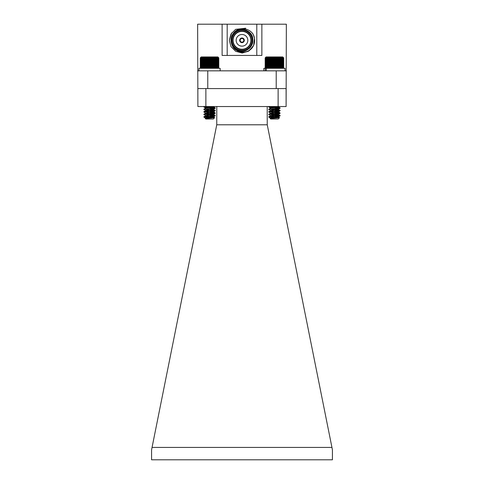 <?xml version="1.0" encoding="UTF-8"?>
<svg xmlns="http://www.w3.org/2000/svg" width="484" height="484" viewBox="0 0 484 484"><rect width="100%" height="100%" fill="white"/><g stroke="black" fill="none" stroke-linecap="round" stroke-linejoin="round"><path stroke-width="0.73" d="M275.257 117.334L278.403 116.856L280.067 115.882L268.759 117.098L269.171 116.934L268.801 116.723L280.067 115.458L268.801 114.188L280.067 112.923L268.759 111.707L280.115 110.443L268.759 109.172L280.115 107.908L268.91 106.54M274.434 116.462L276.261 116.335M270.701 115.67L268.801 114.617L269.171 114.405M274.434 113.928L276.261 113.8M279.698 115.67L280.067 115.458L279.353 115.301L268.759 114.242L268.759 114.563L280.091 113.256M270.701 118.205L270.405 118.048L270.943 117.836L277.925 116.989L280.115 115.827L272.613 115.065L278.469 114.242L270.943 113.189L268.801 112.082L269.171 111.871M274.434 111.393L276.261 111.266M279.698 113.135L272.613 112.53L278.469 111.707L270.943 110.654L268.801 109.547L269.171 109.336M274.434 108.858L276.261 108.731M279.698 110.6L280.067 110.388L279.353 110.231L268.759 109.172L268.759 109.493L280.091 108.186M279.698 108.065L269.521 107.17L268.801 107.012L269.171 106.801M270.181 118.459L279.51 117.697L278.215 118.997L270.659 118.997L270.163 118.501L278.469 117.098L272.613 116.275L277.925 116.565L270.405 115.513L277.925 114.454L280.067 113.347L278.403 114.321M268.801 116.723L270.943 115.615L278.469 114.563L272.613 113.74L274.434 113.613M268.783 111.75L280.067 110.812L272.613 109.995L274.434 109.807M268.801 114.188L270.943 113.081L278.469 112.028L272.613 111.205L274.434 111.078M268.801 111.659L270.943 110.546L278.469 109.493L272.613 108.67L278.469 109.172M279.51 117.697L270.459 117.098L279.498 117.66L277.925 116.886L272.613 116.275M278.173 109.336L280.067 108.277L277.925 109.384L270.465 110.515M272.613 107.46L278.361 106.54M268.801 109.124L270.943 108.011L277.925 107.17L278.403 106.885L276.521 106.54L278.469 106.68M210.032 67.839L210.467 68.305L211 67.839L211.381 68.305L211.95 67.839L212.27 68.305L212.875 67.839L213.135 68.305L213.759 67.839L213.952 68.305L214.6 67.839L214.727 68.305L215.386 67.839L215.447 68.305L216.759 67.839L216.681 68.305L217.328 67.839L217.183 68.305L217.812 67.839L217.6 68.305L218.211 67.839L217.927 68.305L218.508 67.839L218.169 68.305L218.714 67.839L218.314 68.305L218.81 67.839L218.363 68.305L218.81 67.839L218.81 57.874L218.314 57.415L218.714 57.874L218.169 57.415L218.508 57.874L217.927 57.415L218.211 57.874L217.6 57.415L217.812 57.874L217.183 57.415L217.328 57.874L216.681 57.415L216.759 57.874L216.1 57.415L216.106 57.874L215.447 57.415L215.386 57.874L214.727 57.415L214.6 57.874L213.952 57.415L213.759 57.874L213.135 57.415L212.875 57.874L212.27 57.415L211.95 57.874L211.381 57.415L211 57.874L210.467 57.415L210.032 57.874L209.548 57.415L209.064 57.874L208.628 57.415L208.096 57.874L207.715 57.415L207.146 57.874L206.825 57.415L206.226 57.874L205.966 57.415L205.337 57.874L205.143 57.415L204.496 57.874L204.369 57.415L203.71 57.874L203.649 57.415L202.336 57.874L202.421 57.415L201.767 57.874L201.919 57.415L201.283 57.874L201.495 57.415L200.89 57.874L201.169 57.415L200.588 57.874L200.927 57.415L200.388 57.874L200.781 57.415L200.285 57.874L200.733 57.415L200.285 57.874L200.285 67.839L200.733 68.305L200.285 67.839L200.781 68.305L200.388 67.839L200.927 68.305L200.588 67.839L201.169 68.305L200.89 67.839L201.495 68.305L201.283 67.839L201.919 68.305L201.767 67.839L202.421 68.305L202.336 67.839L203.002 68.305L202.99 67.839L203.649 68.305L203.71 67.839L204.369 68.305L204.496 67.839L205.143 68.305L205.337 67.839L205.966 68.305L206.226 67.839L206.825 68.305L207.146 67.839L207.715 68.305L208.096 67.839L208.628 68.305L209.064 67.839L209.548 68.305L210.032 67.839L210.032 57.874M214.811 115.67L204.629 116.565L203.873 117.098L204.284 116.934L203.873 116.777L203.873 117.098L215.229 115.827L207.727 115.065L213.577 114.242L205.579 113.05L213.517 111.786L205.518 110.443L213.039 109.384L215.229 108.222L204.629 107.17L203.873 106.958L206.614 106.54M205.809 118.205L205.518 118.048L206.057 117.836L213.577 116.777L206.057 115.724L203.873 114.563L215.229 113.292L207.727 112.53L213.039 111.919L215.229 110.757L207.727 109.995L209.548 109.807M205.579 113.05L203.873 112.028L204.629 111.816L215.18 110.812L213.517 111.786M205.579 110.515L203.873 109.493L204.629 109.281L215.18 108.277L213.287 109.336M203.873 114.242L203.873 114.563L203.873 114.242L215.229 115.513L203.873 114.242L215.229 112.978L203.873 111.707L215.229 110.443L203.873 109.172L215.229 107.908L204.024 106.54M214.624 117.697L213.323 118.997L205.773 118.997L205.295 118.459L214.624 117.697L205.573 117.098L214.612 117.66L213.039 116.886L207.727 116.275L209.548 116.148M203.873 117.098L205.579 118.12M206.051 117.836L206.886 118.023M205.579 115.585L213.039 114.454L215.18 113.347L213.517 114.321M213.577 109.172L207.727 108.67L213.039 109.281L215.18 110.388L213.517 109.42M205.809 108.065L205.518 107.908L206.057 107.696L213.468 106.54M205.295 118.459L213.577 117.098L207.727 116.275M203.915 116.723L206.057 115.615L213.577 114.563L207.727 113.74L209.548 113.613M203.915 114.188L206.057 113.081L213.577 112.028L205.518 110.757M203.915 111.659L206.057 110.546L213.577 109.493M203.915 109.124L206.057 108.011L213.039 107.17L213.517 106.885L211.635 106.54L213.577 106.958L213.577 106.637M200.733 57.415L201.199 56.949L217.897 56.949L218.363 57.415M209.548 57.415L209.548 68.305M209.064 67.839L209.064 57.874M208.628 57.415L208.628 68.305M208.096 57.874L208.096 67.839M210.467 57.415L210.467 68.305M211 57.874L211 67.839M211.381 57.415L211.381 68.305M211.95 57.874L211.95 67.839M212.27 57.415L212.27 68.305M212.875 57.874L212.875 67.839M213.135 57.415L213.135 68.305M213.759 57.874L213.759 67.839M213.952 57.415L213.952 68.305M214.6 57.874L214.6 67.839M214.727 57.415L214.727 68.305M215.386 57.874L215.386 67.839M215.447 57.415L215.447 68.305M216.106 57.874L216.106 67.839M216.759 57.874L216.759 67.839M217.328 57.874L217.328 67.839M217.812 57.874L217.812 67.839M218.211 57.874L218.211 67.839M218.508 57.874L218.508 67.839M218.714 57.874L218.714 67.839M200.388 57.874L200.388 67.839M200.588 57.874L200.588 67.839M200.89 57.874L200.89 67.839M201.283 57.874L201.283 67.839M201.767 57.874L201.767 67.839M202.336 57.874L202.336 67.839M202.99 57.874L202.99 67.839M203.649 57.415L203.649 68.305M203.71 57.874L203.71 67.839M204.369 57.415L204.369 68.305M204.496 57.874L204.496 67.839M205.143 57.415L205.143 68.305M205.337 57.874L205.337 67.839M205.966 57.415L205.966 68.305M206.226 57.874L206.226 67.839M206.825 57.415L206.825 68.305M207.146 57.874L207.146 67.839M207.715 57.415L207.715 68.305M209.548 116.462L211.369 116.335M203.873 114.563L204.284 114.405M209.548 113.928L211.369 113.8M214.811 113.135L215.198 113.256M203.873 112.028L204.284 111.871M209.548 111.393L211.369 111.266M203.873 109.493L204.284 109.336M209.548 108.858L211.369 108.731M214.811 108.065L215.18 107.853L214.466 107.696L204.284 106.801M215.229 113.292L213.039 111.816L207.727 111.205L209.548 111.078M214.811 110.6L215.18 110.388M205.773 118.997L205.276 118.501M210.371 117.334L213.517 116.856L215.18 115.882L213.517 116.856M207.727 107.46L213.517 106.716M213.577 116.777L214.612 117.66M213.577 114.242L213.577 114.563L207.727 113.74M213.577 111.707L215.18 112.923M274.924 67.839L275.36 68.305L275.886 67.839L276.267 68.305L276.836 67.839L277.157 68.305L277.762 67.839L278.022 68.305L278.645 67.839L278.844 68.305L279.486 67.839L279.619 68.305L280.272 67.839L280.333 68.305L281.646 67.839L281.567 68.305L282.214 67.839L282.069 68.305L282.704 67.839L282.487 68.305L283.098 67.839L282.819 68.305L283.394 67.839L283.055 68.305L283.6 67.839L283.201 68.305L283.703 67.839L283.249 68.305L283.703 67.839L283.703 57.874L283.201 57.415L283.6 57.874L283.055 57.415L283.394 57.874L282.819 57.415L283.098 57.874L282.487 57.415L282.704 57.874L282.069 57.415L282.214 57.874L281.567 57.415L281.646 57.874L280.986 57.415L280.998 57.874L280.333 57.415L280.272 57.874L279.619 57.415L279.486 57.874L278.844 57.415L278.645 57.874L278.022 57.415L277.762 57.874L277.157 57.415L276.836 57.874L276.267 57.415L275.886 57.874L275.36 57.415L274.924 57.874L274.434 57.415L273.95 57.874L273.514 57.415L272.982 57.874L272.601 57.415L272.032 57.874L271.712 57.415L271.113 57.874L270.852 57.415L270.223 57.874L270.03 57.415L269.382 57.874L269.255 57.415L268.596 57.874L268.541 57.415L267.228 57.874L267.307 57.415L266.654 57.874L266.805 57.415L266.17 57.874L266.388 57.415L265.776 57.874L266.055 57.415L265.474 57.874L265.813 57.415L265.274 57.874L265.674 57.415L265.171 57.874L265.625 57.415L265.171 57.874L265.171 67.839L265.625 68.305L265.171 67.839L265.674 68.305L265.274 67.839L265.813 68.305L265.474 67.839L266.055 68.305L265.776 67.839L266.388 68.305L266.17 67.839L266.805 68.305L266.654 67.839L267.307 68.305L267.228 67.839L267.888 68.305L267.876 67.839L268.541 68.305L268.596 67.839L269.255 68.305L269.382 67.839L270.03 68.305L270.223 67.839L270.852 68.305L271.113 67.839L271.712 68.305L272.032 67.839L272.601 68.305L272.982 67.839L273.514 68.305L273.95 67.839L274.434 68.305L274.924 67.839L274.924 57.874M280.115 108.222L279.353 107.696L268.759 106.637L268.759 106.958L271.5 106.54M280.115 113.292L277.925 111.816L270.405 110.757M268.759 117.098L270.465 118.12M270.943 117.836L271.772 118.023M270.659 118.997L270.163 118.501M278.403 116.856L279.498 117.66M270.465 113.05L277.925 111.919L280.067 110.812L278.403 111.786M270.701 108.065L270.405 107.908L270.943 107.696L278.403 106.716M278.469 114.284L272.613 113.74M278.469 111.75L280.067 112.923M278.469 109.493L280.067 110.388L278.403 109.42M265.625 57.415L266.085 56.949L282.783 56.949L283.249 57.415M274.434 57.415L274.434 68.305M273.95 67.839L273.95 57.874M273.514 57.415L273.514 68.305M272.982 57.874L272.982 67.839M275.36 57.415L275.36 68.305M275.886 57.874L275.886 67.839M276.267 57.415L276.267 68.305M276.836 57.874L276.836 67.839M277.157 57.415L277.157 68.305M277.762 57.874L277.762 67.839M278.022 57.415L278.022 68.305M278.645 57.874L278.645 67.839M278.844 57.415L278.844 68.305M279.486 57.874L279.486 67.839M279.619 57.415L279.619 68.305M280.272 57.874L280.272 67.839M280.333 57.415L280.333 68.305M280.998 57.874L280.998 67.839M281.646 57.874L281.646 67.839M282.214 57.874L282.214 67.839M282.704 57.874L282.704 67.839M283.098 57.874L283.098 67.839M283.394 57.874L283.394 67.839M283.6 57.874L283.6 67.839M265.274 57.874L265.274 67.839M265.474 57.874L265.474 67.839M265.776 57.874L265.776 67.839M266.17 57.874L266.17 67.839M266.654 57.874L266.654 67.839M267.228 57.874L267.228 67.839M267.876 57.874L267.876 67.839M268.541 57.415L268.541 68.305M268.596 57.874L268.596 67.839M269.255 57.415L269.255 68.305M269.382 57.874L269.382 67.839M270.03 57.415L270.03 68.305M270.223 57.874L270.223 67.839M270.852 57.415L270.852 68.305M271.113 57.874L271.113 67.839M271.712 57.415L271.712 68.305M272.032 57.874L272.032 67.839M272.601 57.415L272.601 68.305M266.279 68.305L266.279 70.839L285.034 70.839L285.034 68.305L263.841 68.305L263.841 70.839M265.311 70.839L265.311 68.305M220.141 68.305L198.954 68.305L198.954 70.839L220.141 70.839L220.141 68.305M256.792 24.2L286.346 24.2L286.104 106.54L197.895 106.54L197.635 24.2L227.19 24.2L227.19 55.43L256.792 55.43L256.792 24.2L227.19 24.2M242.145 42.646L242.145 42.138A1.827 1.827 0 0 0 242.145 38.502L242.145 37.994A2.329 2.329 0 0 1 244.323 40.323A2.329 2.329 0 0 1 241.843 42.646A2.329 2.329 0 0 1 239.659 40.323A2.329 2.329 0 0 1 242.145 37.994M241.843 37.994L241.843 38.502A1.827 1.827 0 0 1 242.145 38.502L242.145 38.2A2.13 2.13 0 0 1 244.124 40.323A2.13 2.13 0 0 1 242.145 42.447L242.145 42.138A1.827 1.827 0 0 1 241.843 42.138L241.843 42.646M254.505 38.296L253.102 34.219A12.675 12.675 0 0 0 252.412 33.106M253.09 46.434A12.675 12.675 0 0 0 254.13 36.675C251.335 27.177 236.44 25.67 232.495 35.09C231.08 37.752 230.783 40.535 231.606 43.439C233.451 53.464 248.365 55.164 253.09 46.434L248.328 51.298L241.994 52.992L235.654 51.298L231.019 46.658L229.319 40.323L231.739 32.87L229.319 40.323L231.019 46.658L235.732 51.34L231.019 46.658L229.319 40.323L231.019 33.983L235.654 29.342L245.739 28.217M254.505 38.321L253.64 45.315L249.175 50.76L242.49 52.986L235.654 51.298M197.635 70.839L286.346 70.839M207.775 70.839L207.775 88.578L276.213 88.578L276.213 70.839M261.862 24.2L261.862 55.43L256.792 55.43M227.19 55.43L222.12 55.43L222.12 24.2M231.346 40.323A10.648 10.648 0 0 1 241.994 29.675A10.648 10.648 0 0 1 252.636 40.323A10.648 10.648 0 0 1 241.994 50.965A10.648 10.648 0 0 1 231.346 40.323M251.22 40.323A9.226 9.226 0 0 0 237.378 32.331A9.226 9.226 0 0 0 237.378 48.309A9.226 9.226 0 0 0 251.22 40.323M231.854 40.323A10.14 10.14 0 0 0 247.064 49.102A10.14 10.14 0 0 0 247.064 31.539A10.14 10.14 0 0 0 231.854 40.323M253.102 34.219L254.13 36.675L253.102 34.219M253.114 34.243L254.13 36.675M231.594 43.409L231.195 41.358L231.606 43.439C228.381 34.654 239.477 25.719 247.415 30.928C254.542 34.618 254.542 46.022 247.415 49.713C240.657 54.039 230.777 48.34 231.146 40.323C230.777 32.301 240.657 26.602 247.415 30.928C254.542 34.618 254.542 46.022 247.415 49.713C240.657 54.039 230.777 48.34 231.146 40.323C230.777 32.301 240.657 26.602 247.415 30.928C254.542 34.618 254.542 46.022 247.415 49.713C240.657 54.039 230.777 48.34 231.146 40.323C230.777 32.301 240.657 26.602 247.415 30.928C254.542 34.618 254.542 46.022 247.415 49.713C240.657 54.039 230.777 48.34 231.146 40.323C230.777 32.301 240.657 26.602 247.415 30.928C254.542 34.618 254.542 46.022 247.415 49.713C240.657 54.039 230.777 48.34 231.146 40.323C230.487 26.33 253.501 26.33 252.836 40.323C253.205 48.34 243.331 54.039 236.567 49.713C229.44 46.022 229.44 34.618 236.567 30.928C243.331 26.602 253.205 32.301 252.836 40.323C253.205 48.34 243.331 54.039 236.567 49.713C229.44 46.022 229.44 34.618 236.567 30.928C243.331 26.602 253.205 32.301 252.836 40.323C253.205 48.34 243.331 54.039 236.567 49.713C233.1 47.541 231.292 44.407 231.146 40.323C230.777 32.301 240.657 26.602 247.415 30.928C254.542 34.618 254.542 46.022 247.415 49.713C240.657 54.039 230.777 48.34 231.146 40.323C230.777 32.301 240.657 26.602 247.415 30.928C254.542 34.618 254.542 46.022 247.415 49.713C240.657 54.039 230.777 48.34 231.146 40.323C230.777 32.301 240.657 26.602 247.415 30.928C254.542 34.618 254.542 46.022 247.415 49.713C237.995 55.89 226.034 42.767 233.221 33.947L231.255 38.78M231.304 38.49L232.302 35.453L231.304 38.49M247.82 40.323A5.826 5.826 0 0 1 239.078 45.369A5.826 5.826 0 0 1 239.078 35.271A5.826 5.826 0 0 1 247.82 40.323M250.912 40.323A8.924 8.924 0 0 0 237.529 32.591A8.924 8.924 0 0 0 237.529 48.049A8.924 8.924 0 0 0 250.912 40.323M241.843 38.502A1.827 1.827 0 0 0 240.167 40.323A1.827 1.827 0 0 0 241.843 42.138L241.843 42.447A2.13 2.13 0 0 1 239.864 40.323A2.13 2.13 0 0 1 241.843 38.2L241.843 38.502M286.104 106.54L286.104 88.578L276.213 88.578M207.775 88.578L205.875 88.578L205.875 106.54M267.216 106.54L267.247 124.787L216.753 124.787L216.784 106.54M267.247 124.787L332.429 449.848L332.429 459.8L151.571 459.8L151.571 449.848L216.753 124.787M152.055 447.422L331.945 447.422M197.895 88.578L205.875 88.578M278.125 106.54L278.125 88.578M280.115 110.443L280.115 110.757L280.115 110.443M280.115 115.513L280.115 115.827L280.115 115.513M280.067 115.458L278.403 114.484L280.067 115.458M280.067 107.853L278.403 106.885L280.067 107.853M215.229 107.908L215.229 108.222L215.229 107.908M215.229 110.443L215.229 110.757L215.229 110.443M215.229 115.513L215.229 115.827L215.229 115.513M205.579 107.98L203.915 107.012M215.18 115.458L213.517 114.484L215.18 115.458M215.18 107.853L213.517 106.885L215.18 107.853M203.873 106.637L203.873 106.958M268.759 106.637L268.759 106.958M268.759 109.172L268.759 109.493M268.759 111.707L268.759 112.028M268.759 114.242L268.759 114.563M278.469 114.563L278.469 114.242M278.469 112.028L278.469 111.707M278.469 106.958L278.469 106.637M270.465 107.98L268.801 107.012"/></g></svg>
